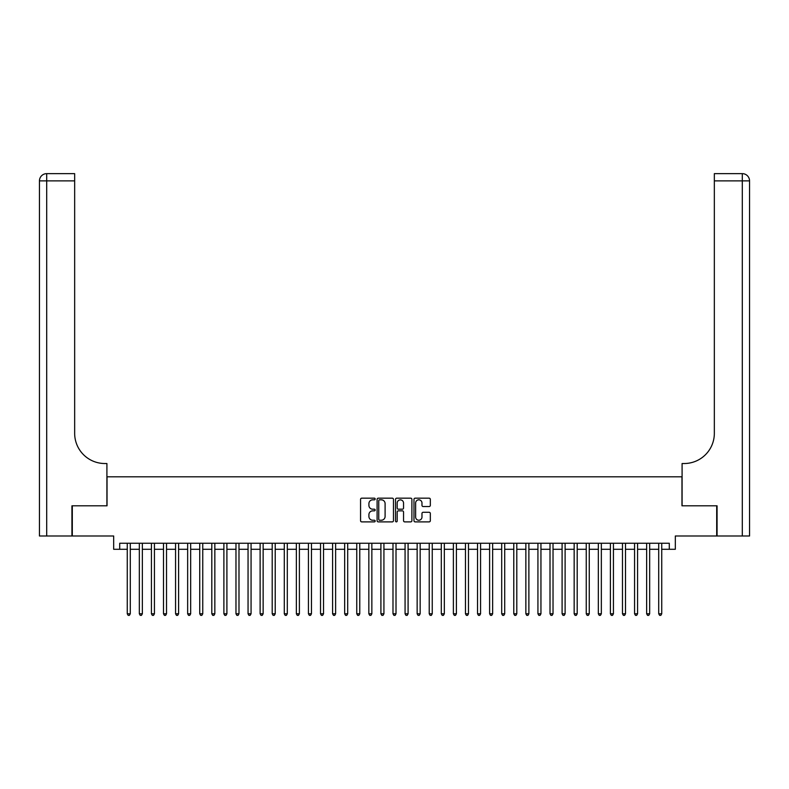 <?xml version="1.0" encoding="UTF-8"?>
<svg xmlns="http://www.w3.org/2000/svg" width="789" height="789" viewBox="0 0 789 789"><rect width="100%" height="100%" fill="white"/><g stroke="black" fill="none" stroke-linecap="round" stroke-linejoin="round"><path stroke-width="1.18" d="M375.179 499.003A0.828 0.828 0 0 0 374.341 498.175L361.747 498.175A1.183 1.183 0 0 0 360.563 499.358L360.563 520.701A1.183 1.183 0 0 0 361.747 521.884L374.341 521.884A0.828 0.828 0 0 0 375.179 521.056A0.828 0.828 0 0 0 374.341 520.227L372.714 520.227A3.797 3.797 0 0 1 368.917 516.43L368.917 514.655A3.797 3.797 0 0 1 372.714 510.858L374.341 510.858A0.828 0.828 0 0 0 375.179 510.029A0.828 0.828 0 0 0 374.341 509.201L372.714 509.201A3.797 3.797 0 0 1 368.917 505.404L368.917 503.629A3.797 3.797 0 0 1 372.714 499.832L374.341 499.832A0.828 0.828 0 0 0 375.179 499.003M429.147 506.538A1.183 1.183 0 0 0 430.33 505.345L430.33 499.358A1.183 1.183 0 0 0 429.147 498.175L415.162 498.175A1.183 1.183 0 0 0 413.969 499.358L413.969 520.701A1.183 1.183 0 0 0 415.162 521.884L429.147 521.884A1.183 1.183 0 0 0 430.33 520.701L430.33 513.471A1.183 1.183 0 0 0 429.147 512.288L423.16 512.288A1.183 1.183 0 0 0 421.977 513.471L421.977 517.051A3.176 3.176 0 0 1 418.801 520.227A3.176 3.176 0 0 1 415.635 517.051L415.635 503.007A3.176 3.176 0 0 1 418.801 499.832A3.176 3.176 0 0 1 421.977 503.007L421.977 505.345A1.183 1.183 0 0 0 423.16 506.538L429.147 506.538M119.711 549.292L119.711 543.246L669.289 543.246L669.289 549.292L675.325 549.292L675.325 535.997L716.698 535.997L716.698 505.808L681.972 505.808L681.972 476.812L107.028 476.812L107.028 505.808L72.302 505.808L72.302 535.997L113.675 535.997L113.675 549.292L127.266 549.292M393.464 499.358A1.183 1.183 0 0 0 392.281 498.175L378.286 498.175A1.183 1.183 0 0 0 377.103 499.358L377.103 520.701A1.183 1.183 0 0 0 378.286 521.884L392.281 521.884A1.183 1.183 0 0 0 393.464 520.701L393.464 499.358M396.719 498.175L410.714 498.175A1.183 1.183 0 0 1 411.897 499.358L411.897 520.701A1.183 1.183 0 0 1 410.714 521.884L404.727 521.884A1.183 1.183 0 0 1 403.544 520.701L403.544 512.051A1.183 1.183 0 0 0 402.351 510.858L398.386 510.858A1.183 1.183 0 0 0 397.192 512.051L397.192 521.056A0.828 0.828 0 0 1 396.364 521.884A0.828 0.828 0 0 1 395.536 521.056L395.536 499.358A1.183 1.183 0 0 1 396.719 498.175M130.284 549.292L139.337 549.292M142.355 549.292L151.419 549.292M154.437 549.292L163.501 549.292M166.518 549.292L175.572 549.292M178.6 549.292L187.654 549.292M190.672 549.292L199.735 549.292M202.753 549.292L211.807 549.292M214.835 549.292L223.889 549.292M226.907 549.292L235.97 549.292M238.988 549.292L248.052 549.292M251.07 549.292L260.123 549.292M263.141 549.292L272.205 549.292M275.223 549.292L284.287 549.292M287.304 549.292L296.358 549.292M299.386 549.292L308.44 549.292M311.458 549.292L320.521 549.292M323.539 549.292L332.593 549.292M335.621 549.292L344.675 549.292M347.693 549.292L356.756 549.292M359.774 549.292L368.838 549.292M371.856 549.292L380.909 549.292M383.927 549.292L392.991 549.292M396.009 549.292L405.073 549.292M408.091 549.292L417.144 549.292M420.162 549.292L429.226 549.292M432.244 549.292L441.307 549.292M444.325 549.292L453.379 549.292M456.407 549.292L465.461 549.292M468.479 549.292L477.542 549.292M480.56 549.292L489.614 549.292M492.642 549.292L501.696 549.292M504.713 549.292L513.777 549.292M516.795 549.292L525.859 549.292M528.877 549.292L537.93 549.292M540.948 549.292L550.012 549.292M553.03 549.292L562.093 549.292M565.111 549.292L574.165 549.292M577.193 549.292L586.247 549.292M589.265 549.292L598.328 549.292M601.346 549.292L610.4 549.292M613.428 549.292L622.482 549.292M625.499 549.292L634.563 549.292M637.581 549.292L646.645 549.292M649.663 549.292L658.716 549.292M661.734 549.292L669.289 549.292M379.588 499.832A0.828 0.828 0 0 0 378.759 500.67L378.759 519.399A0.828 0.828 0 0 0 379.588 520.227L381.314 520.227A3.797 3.797 0 0 0 385.101 516.43L385.101 503.629A3.797 3.797 0 0 0 381.314 499.832L379.588 499.832M403.544 503.066A3.176 3.176 0 0 0 400.368 499.891A3.176 3.176 0 0 0 397.192 503.066L397.192 508.017A1.183 1.183 0 0 0 398.386 509.201L402.351 509.201A1.183 1.183 0 0 0 403.544 508.017L403.544 503.066M130.284 543.246L130.284 613.783L127.266 613.783L127.266 543.246M130.284 613.783L129.376 615.361L128.163 615.361L127.266 613.783M71.937 505.808L106.909 505.808L106.909 463.528L104.858 463.528A30.199 30.199 0 0 1 74.659 433.329L74.659 180.888L46.699 180.888L46.699 535.997L71.937 535.997L71.937 505.808M46.699 535.997L39.45 535.997L39.45 180.888A7.249 7.249 0 0 1 46.699 173.639L74.659 173.639L74.659 180.888M104.858 463.528A30.199 30.199 0 0 1 74.659 433.329M46.699 173.639A7.249 7.249 0 0 0 39.45 180.888L46.699 180.888L46.699 173.639M742.301 535.997L742.301 180.888L749.55 180.888A7.249 7.249 0 0 0 742.301 173.639A7.249 7.249 0 0 1 749.55 180.888L749.55 535.997L717.063 535.997L717.063 505.808L682.091 505.808L682.091 463.528L684.142 463.528A30.199 30.199 0 0 0 714.341 433.329L714.341 173.639L742.301 173.639L714.341 173.639M684.142 463.528A30.199 30.199 0 0 0 714.341 433.329M142.355 543.246L142.355 613.783L139.337 613.783L139.337 543.246M142.355 613.783L141.458 615.361L140.245 615.361L139.337 613.783M154.437 543.246L154.437 613.783L151.419 613.783L151.419 543.246M154.437 613.783L153.53 615.361L152.326 615.361L151.419 613.783M166.518 543.246L166.518 613.783L163.501 613.783L163.501 543.246M166.518 613.783L165.611 615.361L164.408 615.361L163.501 613.783M178.6 543.246L178.6 613.783L175.572 613.783L175.572 543.246M178.6 613.783L177.693 615.361L176.48 615.361L175.572 613.783M190.672 543.246L190.672 613.783L187.654 613.783L187.654 543.246M190.672 613.783L189.764 615.361L188.561 615.361L187.654 613.783M202.753 543.246L202.753 613.783L199.735 613.783L199.735 543.246M202.753 613.783L201.846 615.361L200.643 615.361L199.735 613.783M214.835 543.246L214.835 613.783L211.807 613.783L211.807 543.246M214.835 613.783L213.927 615.361L212.714 615.361L211.807 613.783M226.907 543.246L226.907 613.783L223.889 613.783L223.889 543.246M226.907 613.783L225.999 615.361L224.796 615.361L223.889 613.783M238.988 543.246L238.988 613.783L235.97 613.783L235.97 543.246M238.988 613.783L238.081 615.361L236.878 615.361L235.97 613.783M251.07 543.246L251.07 613.783L248.052 613.783L248.052 543.246M251.07 613.783L250.162 615.361L248.949 615.361L248.052 613.783M263.141 543.246L263.141 613.783L260.123 613.783L260.123 543.246M263.141 613.783L262.244 615.361L261.031 615.361L260.123 613.783M275.223 543.246L275.223 613.783L272.205 613.783L272.205 543.246M275.223 613.783L274.316 615.361L273.112 615.361L272.205 613.783M287.304 543.246L287.304 613.783L284.287 613.783L284.287 543.246M287.304 613.783L286.397 615.361L285.184 615.361L284.287 613.783M299.386 543.246L299.386 613.783L296.358 613.783L296.358 543.246M299.386 613.783L298.479 615.361L297.266 615.361L296.358 613.783M311.458 543.246L311.458 613.783L308.44 613.783L308.44 543.246M311.458 613.783L310.55 615.361L309.347 615.361L308.44 613.783M323.539 543.246L323.539 613.783L320.521 613.783L320.521 543.246M323.539 613.783L322.632 615.361L321.429 615.361L320.521 613.783M335.621 543.246L335.621 613.783L332.593 613.783L332.593 543.246M335.621 613.783L334.714 615.361L333.5 615.361L332.593 613.783M347.693 543.246L347.693 613.783L344.675 613.783L344.675 543.246M347.693 613.783L346.785 615.361L345.582 615.361L344.675 613.783M359.774 543.246L359.774 613.783L356.756 613.783L356.756 543.246M359.774 613.783L358.867 615.361L357.664 615.361L356.756 613.783M371.856 543.246L371.856 613.783L368.838 613.783L368.838 543.246M371.856 613.783L370.948 615.361L369.735 615.361L368.838 613.783M383.927 543.246L383.927 613.783L380.909 613.783L380.909 543.246M383.927 613.783L383.03 615.361L381.817 615.361L380.909 613.783M396.009 543.246L396.009 613.783L392.991 613.783L392.991 543.246M396.009 613.783L395.102 615.361L393.898 615.361L392.991 613.783M408.091 543.246L408.091 613.783L405.073 613.783L405.073 543.246M408.091 613.783L407.183 615.361L405.97 615.361L405.073 613.783M420.162 543.246L420.162 613.783L417.144 613.783L417.144 543.246M420.162 613.783L419.265 615.361L418.052 615.361L417.144 613.783M432.244 543.246L432.244 613.783L429.226 613.783L429.226 543.246M432.244 613.783L431.336 615.361L430.133 615.361L429.226 613.783M444.325 543.246L444.325 613.783L441.307 613.783L441.307 543.246M444.325 613.783L443.418 615.361L442.215 615.361L441.307 613.783M456.407 543.246L456.407 613.783L453.379 613.783L453.379 543.246M456.407 613.783L455.5 615.361L454.286 615.361L453.379 613.783M468.479 543.246L468.479 613.783L465.461 613.783L465.461 543.246M468.479 613.783L467.571 615.361L466.368 615.361L465.461 613.783M480.56 543.246L480.56 613.783L477.542 613.783L477.542 543.246M480.56 613.783L479.653 615.361L478.45 615.361L477.542 613.783M492.642 543.246L492.642 613.783L489.614 613.783L489.614 543.246M492.642 613.783L491.734 615.361L490.521 615.361L489.614 613.783M504.713 543.246L504.713 613.783L501.696 613.783L501.696 543.246M504.713 613.783L503.816 615.361L502.603 615.361L501.696 613.783M516.795 543.246L516.795 613.783L513.777 613.783L513.777 543.246M516.795 613.783L515.888 615.361L514.684 615.361L513.777 613.783M528.877 543.246L528.877 613.783L525.859 613.783L525.859 543.246M528.877 613.783L527.969 615.361L526.756 615.361L525.859 613.783M540.948 543.246L540.948 613.783L537.93 613.783L537.93 543.246M540.948 613.783L540.051 615.361L538.838 615.361L537.93 613.783M553.03 543.246L553.03 613.783L550.012 613.783L550.012 543.246M553.03 613.783L552.122 615.361L550.919 615.361L550.012 613.783M565.111 543.246L565.111 613.783L562.093 613.783L562.093 543.246M565.111 613.783L564.204 615.361L563.001 615.361L562.093 613.783M577.193 543.246L577.193 613.783L574.165 613.783L574.165 543.246M577.193 613.783L576.286 615.361L575.073 615.361L574.165 613.783M589.265 543.246L589.265 613.783L586.247 613.783L586.247 543.246M589.265 613.783L588.357 615.361L587.154 615.361L586.247 613.783M601.346 543.246L601.346 613.783L598.328 613.783L598.328 543.246M601.346 613.783L600.439 615.361L599.236 615.361L598.328 613.783M613.428 543.246L613.428 613.783L610.4 613.783L610.4 543.246M613.428 613.783L612.52 615.361L611.307 615.361L610.4 613.783M625.499 543.246L625.499 613.783L622.482 613.783L622.482 543.246M625.499 613.783L624.592 615.361L623.389 615.361L622.482 613.783M637.581 543.246L637.581 613.783L634.563 613.783L634.563 543.246M637.581 613.783L636.674 615.361L635.47 615.361L634.563 613.783M649.663 543.246L649.663 613.783L646.645 613.783L646.645 543.246M649.663 613.783L648.755 615.361L647.542 615.361L646.645 613.783M661.734 543.246L661.734 613.783L658.716 613.783L658.716 543.246M661.734 613.783L660.837 615.361L659.624 615.361L658.716 613.783M742.301 173.639L742.301 180.888L714.341 180.888"/></g></svg>
